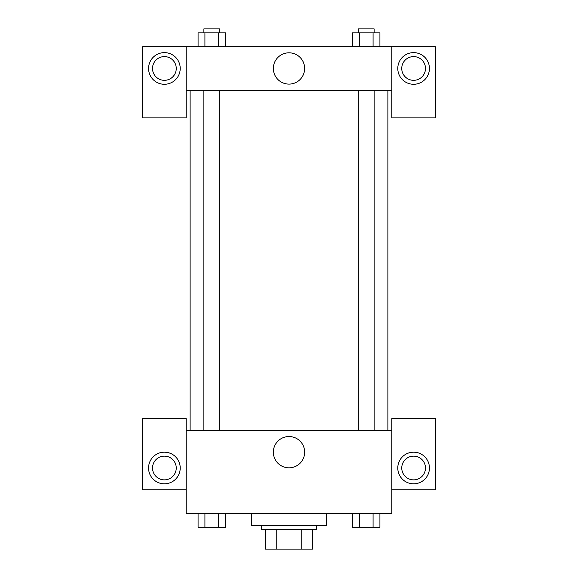 <?xml version="1.0" encoding="UTF-8"?>
<svg xmlns="http://www.w3.org/2000/svg" width="578" height="578" viewBox="0 0 578 578"><rect width="100%" height="100%" fill="white"/><g stroke="black" fill="none" stroke-linecap="round" stroke-linejoin="round"><path stroke-width="0.87" d="M301.759 529.318L301.759 549.1L265.266 549.1L265.266 529.318M301.759 549.1L312.734 549.1L312.734 529.318L312.734 549.1M316.693 525.366L316.693 529.318L261.307 529.318L261.307 525.366M276.241 529.318L276.241 549.1M251.416 513.495L251.416 525.366L326.584 525.366L326.584 513.495M391.855 489.761L435.371 489.761L435.371 418.559L391.855 418.559L391.855 513.495L186.145 513.495L186.145 418.559L142.629 418.559L142.629 489.761L186.145 489.761M164.39 483.829A15.823 15.823 0 0 1 150.685 460.095A15.823 15.823 0 0 1 178.096 460.095A15.823 15.823 0 0 1 164.39 483.829M152.52 468.007A11.871 11.871 0 0 1 164.39 456.136A11.871 11.871 0 0 1 176.254 468.007A11.871 11.871 0 0 1 164.39 479.87A11.871 11.871 0 0 1 152.52 468.007M273.351 452.184A15.649 15.649 0 0 1 296.825 438.63A15.649 15.649 0 0 1 296.825 465.731A15.649 15.649 0 0 1 273.351 452.184M391.855 430.422L186.145 430.422M413.61 483.829A15.823 15.823 0 0 1 399.904 460.095A15.823 15.823 0 0 1 427.315 460.095A15.823 15.823 0 0 1 413.61 483.829M401.746 468.007A11.871 11.871 0 0 1 413.61 456.136A11.871 11.871 0 0 1 425.48 468.007A11.871 11.871 0 0 1 413.61 479.87A11.871 11.871 0 0 1 401.746 468.007M387.896 90.219L387.896 430.422M374.132 430.422L374.132 90.219M219.691 90.219L219.691 430.422M391.855 90.219L391.855 117.905L435.371 117.905L435.371 46.702L391.855 46.702L391.855 90.219L186.145 90.219L186.145 117.905L142.629 117.905L142.629 46.702L186.145 46.702L186.145 90.219M176.254 68.457A11.871 11.871 0 0 1 164.39 80.328A11.871 11.871 0 0 1 152.52 68.457A11.871 11.871 0 0 1 164.39 56.593A11.871 11.871 0 0 1 176.254 68.457M164.39 84.28A15.823 15.823 0 0 1 150.685 60.546A15.823 15.823 0 0 1 178.096 60.546A15.823 15.823 0 0 1 164.39 84.28M425.48 68.457A11.871 11.871 0 0 1 407.678 78.738A11.871 11.871 0 0 1 407.678 58.183A11.871 11.871 0 0 1 425.48 68.457M413.61 84.28A15.823 15.823 0 0 1 399.904 60.546A15.823 15.823 0 0 1 427.315 60.546A15.823 15.823 0 0 1 413.61 84.28M391.855 46.702L186.145 46.702M273.351 68.457A15.649 15.649 0 0 1 296.825 54.91A15.649 15.649 0 0 1 296.825 82.011A15.649 15.649 0 0 1 273.351 68.457M379.919 46.702L379.919 32.859L352.515 32.859L352.515 46.702M373.07 32.859L373.07 46.702M359.364 32.859L359.364 46.702M358.309 32.859L358.309 28.9L374.132 28.9L374.132 32.859M225.485 46.702L225.485 32.859L198.081 32.859L198.081 46.702M218.636 32.859L218.636 46.702M204.93 32.859L204.93 46.702M203.868 32.859L203.868 28.9L219.691 28.9L219.691 32.859M379.919 513.495L379.919 527.346L352.515 527.346L352.515 513.495M373.07 513.495L373.07 527.346M359.364 513.495L359.364 527.346M374.132 527.346L358.309 527.346M225.485 513.495L225.485 527.346L198.081 527.346L198.081 513.495M218.636 513.495L218.636 527.346M204.93 513.495L204.93 527.346M219.691 527.346L203.868 527.346M190.104 90.219L190.104 430.422M358.309 430.422L358.309 90.219M203.868 90.219L203.868 430.422"/></g></svg>
